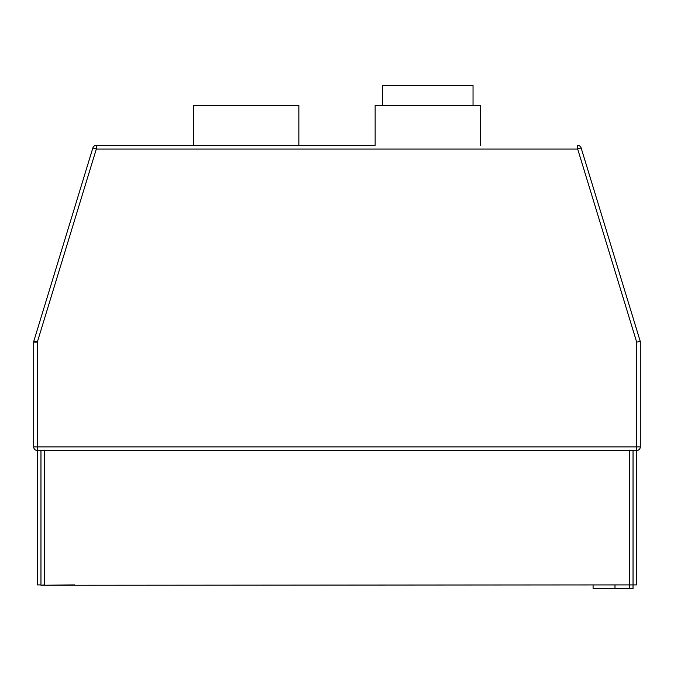 <?xml version="1.0" encoding="UTF-8"?>
<svg xmlns="http://www.w3.org/2000/svg" width="674" height="674" viewBox="0 0 674 674"><rect width="100%" height="100%" fill="white"/><g stroke="black" fill="none" stroke-linecap="round" stroke-linejoin="round"><path stroke-width="1.01" d="M382.579 105.439L382.579 85.463L473.038 85.463L473.038 105.439M480.478 145.39L480.478 105.439L375.14 105.439L375.14 145.39L96.323 145.39L375.14 145.39M193.522 145.39L193.522 105.439L298.86 105.439L298.86 145.39M40.962 450.51L40.962 584.906L37.331 584.906L37.331 450.51A3.631 3.631 0 0 1 33.7 446.879A3.631 3.631 0 0 0 37.331 450.51A3.631 3.631 0 0 1 33.7 446.879A3.631 3.631 0 0 0 37.331 450.51L636.669 450.51A3.631 3.631 0 0 0 640.3 446.879A3.631 3.631 0 0 1 636.669 450.51A3.631 3.631 0 0 0 640.3 446.879L640.3 341.541L640.3 446.879A3.631 3.631 0 0 1 636.669 450.51L636.669 584.906L629.406 584.906L629.406 450.51L44.594 450.51L44.594 584.906L40.962 585.268L74.755 584.906M44.594 585.268L629.406 584.906L629.406 588.537L593.078 588.537L593.078 584.906M629.406 450.51L633.038 450.51L633.038 584.906L633.038 512.257M581.325 148.533L640.3 341.541L636.669 342.08L577.677 149.03L96.323 149.03L37.331 342.08L37.331 446.879L636.669 446.879L636.669 450.51L633.038 450.51L633.038 472.306M37.331 450.51L37.331 446.879L33.7 446.879L33.7 342.08A3.631 3.631 0 0 1 33.86 341.019L92.852 147.968A3.631 3.631 0 0 1 96.323 145.39A3.631 3.631 0 0 0 92.852 147.968A3.631 3.631 0 0 1 96.323 145.39A3.631 3.631 0 0 0 92.852 147.968L33.86 341.019A3.631 3.631 0 0 0 33.7 342.08L37.331 342.08L33.86 341.019M640.3 341.541L581.148 147.968A3.631 3.631 0 0 0 577.677 145.39A3.631 3.631 0 0 1 581.148 147.968A3.631 3.631 0 0 0 577.677 145.39A3.631 3.631 0 0 1 581.148 147.968L577.677 149.03L577.677 145.39M629.406 588.537L633.038 588.537L633.038 584.906M640.3 446.879L636.669 446.879L636.669 342.08M614.983 584.906L614.983 588.537M92.852 147.968L96.323 149.03L96.323 145.39"/></g></svg>
